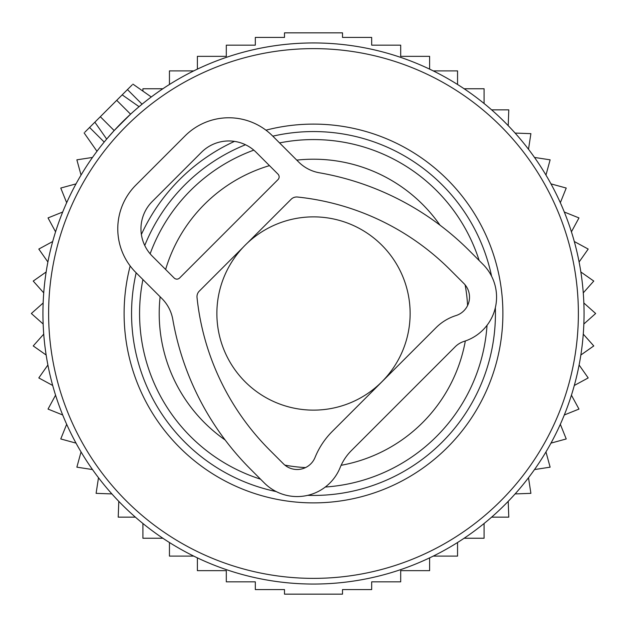 <?xml version="1.0" encoding="UTF-8"?>
<svg xmlns="http://www.w3.org/2000/svg" width="627" height="627" viewBox="0 0 627 627"><rect width="100%" height="100%" fill="white"/><g stroke="black" fill="none" stroke-linecap="round" stroke-linejoin="round"><path stroke-width="0.94" d="M84.857 132.195L122.187 94.857L132.321 101.958M132.195 84.857L122.187 94.857L139.069 106.676L136.529 108.847M389.673 53.891A270.558 270.558 0 0 0 53.891 237.327A270.558 270.558 0 0 0 237.327 573.109A270.558 270.558 0 0 0 573.109 389.673A270.558 270.558 0 0 0 139.069 106.676A270.558 270.558 0 0 1 389.673 53.891M362.469 146.608A173.93 173.93 0 0 0 279.564 142.917A173.93 173.93 0 0 1 479.161 260.518A173.93 173.93 0 0 0 362.469 146.608M253.81 150.135A173.93 173.93 0 0 0 150.135 253.81A173.93 173.93 0 0 1 253.81 150.135M142.917 279.564A173.93 173.93 0 0 0 260.518 479.161A173.93 173.93 0 0 1 142.917 279.564M325.311 487.03A173.93 173.93 0 0 0 487.03 325.311A173.93 173.93 0 0 1 325.311 487.03M94.857 122.187L106.676 139.069L114.169 130.565L130.565 114.169L116.724 100.328M410.129 313.5A96.629 96.629 0 0 0 313.5 216.871A96.629 96.629 0 0 0 216.871 313.5A96.629 96.629 0 0 0 313.5 410.129A96.629 96.629 0 0 0 410.129 313.5M162.863 538.24L142.909 538.24L142.909 523.498M135.377 517.142L118.213 517.142L118.793 501.349M111.896 493.927L96.103 493.347L98.494 477.727M92.49 469.56L76.87 467.17L81.04 451.926M76.016 443.124L60.772 438.955L66.666 424.291M62.692 414.972L48.028 409.078L55.568 395.19M52.692 385.472L38.803 377.932L47.895 365M46.147 355.015L33.223 345.932L43.733 334.128M43.153 324.01L31.35 313.5L43.153 302.99M43.733 292.872L33.223 281.068L46.147 271.985M47.895 262L38.803 249.068L52.692 241.528M55.568 231.81L48.028 217.922L62.692 212.028M66.666 202.709L60.772 188.045L76.016 183.876M81.04 175.074L76.87 159.83L92.49 157.44M169.447 84.48L169.447 70.89L193.743 70.89M197.387 69.127L197.387 56.344L226.308 56.344L226.308 45.16L255.322 45.16L255.322 37.416L284.493 37.416L284.493 32.847L342.507 32.847L342.507 37.416L371.678 37.416L371.678 45.16L400.692 45.16L400.692 56.344L429.613 56.344L429.613 69.127M433.257 70.89L457.553 70.89L457.553 84.48M193.743 556.11L169.447 556.11L169.447 542.52M429.613 557.873L429.613 570.656L400.692 570.656L400.692 581.84L371.678 581.84L371.678 589.584L342.507 589.584L342.507 594.153L284.493 594.153L284.493 589.584L255.322 589.584L255.322 581.84L226.308 581.84L226.308 570.656L197.387 570.656L197.387 557.873M433.257 556.11L457.553 556.11L457.553 542.52M464.137 538.24L484.091 538.24L484.091 523.498M491.623 517.142L508.787 517.142L508.207 501.349M515.104 493.927L530.897 493.347L528.506 477.727M534.51 469.56L550.13 467.17L545.96 451.926M550.984 443.124L566.228 438.955L560.334 424.291M564.308 414.972L578.972 409.078L571.432 395.19M574.308 385.472L588.197 377.932L579.105 365M580.853 355.015L593.777 345.932L583.267 334.128M583.847 324.01L595.65 313.5L583.847 302.99M583.267 292.872L593.777 281.068L580.853 271.985M579.105 262L588.197 249.068L574.308 241.528M571.432 231.81L578.972 217.922L564.308 212.028M560.334 202.709L566.228 188.045L550.984 183.876M545.96 175.074L550.13 159.83L534.51 157.44M528.506 149.273L530.897 133.653L515.104 133.073M508.207 125.651L508.787 109.858L491.623 109.858M484.091 103.502L484.091 88.76L464.137 88.76M162.863 88.76L142.909 88.76L142.909 91.119M162.032 298.679L135.887 272.533A61.838 61.838 0 0 1 135.887 185.083L185.083 135.887A61.838 61.838 0 0 1 272.533 135.887L298.679 162.032A38.655 38.655 0 0 0 319.362 172.778A280.222 280.222 0 0 1 469.317 250.675L482.978 264.335A46.382 46.382 0 0 1 464.004 341.409A21.867 21.867 0 0 0 455.202 346.77L351.41 450.57A51.39 51.39 0 0 0 340.163 467.491L340.077 467.711A46.382 46.382 0 0 1 264.335 482.978L250.675 469.317A280.222 280.222 0 0 1 172.778 319.362A38.898 38.898 0 0 0 162.032 298.679M243.119 247.297L199.245 291.171A7.83 7.83 0 0 0 197.019 297.441A253.167 253.167 0 0 0 269.806 450.186L283.467 463.847A19.327 19.327 0 0 0 315.028 457.483L315.115 457.271A78.461 78.461 0 0 1 332.482 431.227L436.071 327.647A48.937 48.937 0 0 1 455.931 315.585L456.009 315.561A19.327 19.327 0 0 0 463.847 283.467L450.186 269.806A253.167 253.167 0 0 0 297.441 197.019A7.83 7.83 0 0 0 291.171 199.245L247.297 243.119M179.612 278.004L278.004 179.612A3.864 3.864 0 0 0 278.004 174.149L256.137 152.283A38.655 38.655 0 0 0 201.479 152.283L152.283 201.479A38.655 38.655 0 0 0 152.283 256.137L174.149 278.004A3.864 3.864 0 0 0 179.612 278.004M388.074 59.338A264.876 264.876 0 0 0 59.338 238.926A264.876 264.876 0 0 0 238.926 567.662A264.876 264.876 0 0 0 567.662 388.074A264.876 264.876 0 0 0 388.074 59.338M265.958 130.173A189.385 189.385 0 0 1 495.228 366.819A189.385 189.385 0 0 1 260.181 495.228A189.385 189.385 0 0 1 130.173 265.958M141.381 234.482A189.385 189.385 0 0 1 234.482 141.381M491.584 276.225A181.94 181.94 0 0 0 272.816 136.169M245.486 144.751A181.94 181.94 0 0 0 144.751 245.486M136.169 272.816A181.94 181.94 0 0 0 276.225 491.584M307.685 495.346A181.94 181.94 0 0 0 495.346 307.685M440.013 225.179A154.297 154.297 0 0 0 296.767 160.12M269.477 165.622A154.297 154.297 0 0 0 165.622 269.477M160.12 296.767A154.297 154.297 0 0 0 225.179 440.013M284.862 465.116A154.297 154.297 0 0 0 305.537 467.585M341.119 465.305A154.297 154.297 0 0 0 465.328 340.97M467.585 305.537A154.297 154.297 0 0 0 465.116 284.862M89.59 127.461L104.192 142.063M127.461 89.59L142.063 104.192M100.328 116.724L114.169 130.565M84.12 132.924L96.973 151.279M132.924 84.12L151.279 96.973"/></g></svg>
